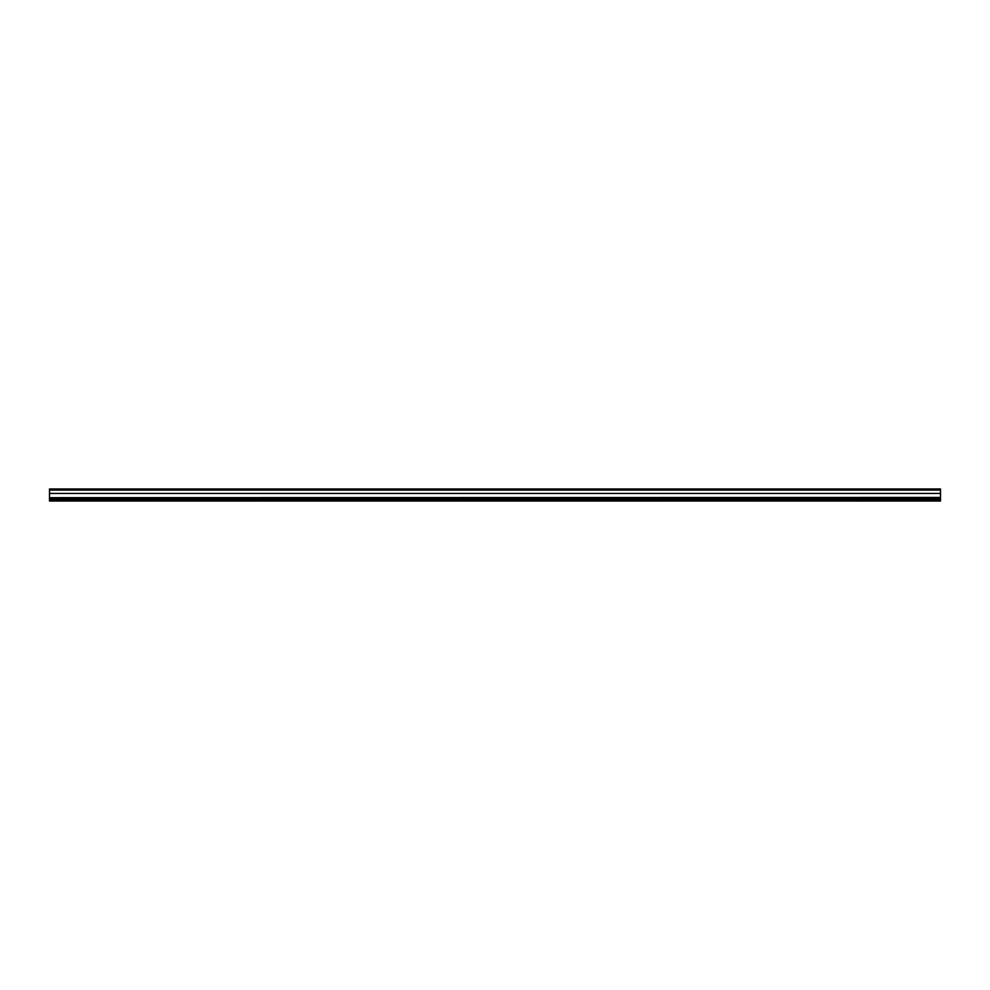 <?xml version="1.0" encoding="UTF-8"?>
<svg xmlns="http://www.w3.org/2000/svg" width="990" height="990" viewBox="0 0 990 990"><rect width="100%" height="100%" fill="white"/><g stroke="black" fill="none" stroke-linecap="round" stroke-linejoin="round"><path stroke-width="1.49" d="M940.5 497.685L49.5 497.685L940.5 497.45L940.5 498.812L49.5 498.812L49.5 497.685M49.5 490.087L940.5 490.087L940.5 488.986L49.5 488.986L49.5 493.441L940.5 493.441L940.5 497.45M49.5 493.441L49.5 497.45M940.5 490.087L940.5 493.441M49.5 500.928L940.5 500.928L940.5 498.812L49.5 498.812L940.5 498.997M49.5 500.767L940.5 500.767L49.5 500.767L49.5 498.997M49.5 500.358L940.5 500.532L49.5 500.358M49.5 500.049L940.5 500.222L49.5 500.049M49.5 499.678L940.5 499.826L49.5 499.678M49.5 499.22L940.5 499.356L49.5 499.22M49.5 500.235L940.5 500.235M49.5 499.9L940.5 499.9M49.5 499.492L940.5 499.492M49.5 498.428L940.5 498.428M49.5 497.846L940.5 497.846M49.5 501.014L940.5 501.014"/></g></svg>
